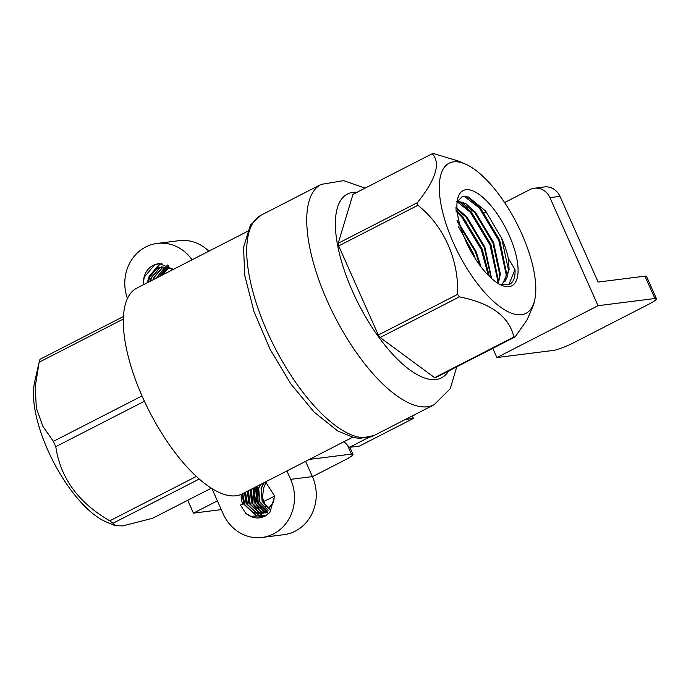 <?xml version="1.0" encoding="UTF-8"?>
<svg xmlns="http://www.w3.org/2000/svg" width="691" height="691" viewBox="0 0 691 691"><rect width="100%" height="100%" fill="white"/><g stroke="black" fill="none" stroke-linecap="round" stroke-linejoin="round"><path stroke-width="1.04" d="M265.543 481.903L274.621 496.052L269.922 512.359C262.33 519.451 254.314 519.813 245.858 513.456L240.468 505.078L243.439 503.808L252.846 512.705L260.308 513.62L265.24 512.117L273.541 502.357L274.5 495.24M265.569 512.074L260.645 513.577L253.182 512.662L243.776 503.765L242.031 493.961M261.794 513.353L255.86 512.325L246.445 503.428L244.839 492.519M266 512.903L258.538 511.988L249.123 503.091L247.732 491.033M264.403 512.506L261.207 511.651L251.8 502.754L250.712 489.504M265.681 511.884L263.884 511.314L254.478 502.417L253.364 489.263L253.813 487.924M266.942 511.115L257.156 502.081L256.041 488.926L257.052 486.257M268.186 510.191L259.825 501.744L258.71 488.589L260.507 484.486M269.412 509.086L262.502 501.398L261.388 488.252L264.29 482.551M268.514 513.793L257.674 503.186L256.62 486.481L255.705 488.969L256.819 502.124L266.786 511.219M261.716 508.403L258.253 503.117L257.285 486.136M259.039 508.74L255.575 503.454L254.228 487.708M256.361 509.077L252.897 503.791L251.248 489.237M265.396 515.97L261.578 514.942L250.22 504.128L248.354 490.722M264.342 516.497L258.9 515.279L247.542 504.465L245.521 492.173M263.452 516.868L256.223 515.616L244.873 504.801L242.748 493.59M267.322 514.752L265.845 515.581L250.876 516.298L245.858 513.456M266.458 482.473A17.344 15.452 -102.3 0 0 263.729 487.958L262.399 497.529L265.819 506.607M263.789 482.802L261.051 488.295L262.165 501.441L269.257 509.232M260.058 484.719L258.382 488.632L259.496 501.778L268.039 510.321M253.416 488.122L253.027 489.306L254.141 502.461L263.547 511.357L265.525 511.971M250.332 489.703L251.464 502.798L260.878 511.694L264.187 512.567M247.361 491.223L248.786 503.134L258.201 512.031L265.664 512.947M244.484 492.7L246.117 503.471L255.523 512.368L262.986 513.283L267.909 511.781M241.245 494.324A17.275 15.755 -97.2 0 0 242.766 503.894L240.468 505.078M242.766 503.894L243.439 503.808M159.362 263.487L154.361 265.171L144.341 277.013L143.21 282.904C143.901 271.865 149.213 265.396 159.129 263.504L173.458 269.343M168.82 265.741L163.059 274.673M167.395 265.033L160.018 276.236M161.91 263.556L159.707 264.489L149.688 276.34L148.574 282.101M168.509 265.577L162.394 275.009L168.561 267.616M161.625 263.53L159.129 264.567L149.109 276.409L147.978 282.403M168.742 267.676L162.782 274.819M167.326 267.253L159.578 276.46M165.097 267.357L156.503 278.032M162.42 267.693L154.11 277.454L153.54 279.553M159.742 268.03L151.433 277.791L150.655 281.03M161.841 266.89L157.064 268.376L148.764 278.136L147.848 282.472M143.365 284.77L143.21 282.904M172.698 269.732L169.122 267.823L161.659 266.907L156.736 268.41L148.427 278.171L147.503 282.654M159.405 268.073L151.104 277.834L150.301 281.211M162.083 267.737L153.782 277.497L153.169 279.743M164.76 267.4L156.131 278.223M167.153 267.21L159.189 276.659M211.878 488.459L223.21 513.923A41.132 37.521 82.8 0 0 262.088 537.443L283.828 534.696A41.132 37.521 82.8 0 0 312.392 476.6L305.603 461.363M147.606 270.82A41.132 37.521 82.8 0 1 147.926 269.481M127.42 298.46A41.132 37.521 82.8 0 1 157.211 243.422L178.952 240.684A41.132 37.521 82.8 0 1 208.846 251.196M157.211 243.422A41.132 37.521 82.8 0 1 192.055 259.807M286.912 470.951L290.652 479.347A41.132 37.521 82.8 0 1 262.088 537.443M368.381 437.628L349.456 447.327L344.066 441.644M412.32 415.896L413.434 418.4L359.493 446.066L349.456 447.327M405.47 419.411L413.434 418.4M211.386 488.148L152.746 518.215L122.773 525.911L114.931 525.601L113.03 523.234L199.284 479.01M196.391 476.41L109.765 520.824A102.829 40.009 62.9 0 0 113.03 523.234M144.41 401.255L55.781 446.688C60.428 477.999 78.42 502.711 109.765 520.824M142.001 395.934L53.406 441.35A102.829 40.009 62.9 0 0 55.781 446.688M123.283 319.061L39.145 362.205L35.163 387.098L36.364 408.079L42.833 426.252L53.406 441.35M123.395 316.53L40.026 359.268A102.829 40.009 62.9 0 0 39.145 362.205M38.325 365.72L34.55 382.46A86.375 33.609 62.9 0 0 53 460.992A86.375 33.609 62.9 0 0 105.991 521.809L114.931 525.601M247.102 231.58L136.714 288.182A115.578 44.967 62.9 0 0 149.437 411.542A115.578 44.967 62.9 0 0 242.187 493.884L352.574 437.282M266.553 482.534A17.275 15.755 -97.2 0 0 263.729 487.958M457.174 221.491L475.391 251.861L479.9 265.387M456.889 220.084L476.064 251.515L481.022 266.89M455.896 208.172L466.131 217.207L484.158 247.361L490.964 277.091M455.939 207.464L466.805 216.862L484.832 247.015L491.603 278.499M461.018 201.927L474.898 212.716L492.925 242.869L499.688 274.439L498.6 281.272M457.52 200.969L465.769 203.603L475.572 212.37L493.599 242.524L500.362 274.094L498.246 283.5M502.711 283.578L509.129 269.602L508.343 258.477A47.299 18.407 62.9 0 0 501.692 238.378L508.455 269.948L507.419 276.616L504.784 281.721M508.343 258.477L514.985 269.455L508.766 284.822M464.171 196.27L479.183 207.879L498.79 240.477L506.201 274.612L505.311 281.047M456.431 201.159L470.416 212.379L490.023 244.968L497.434 279.104L497.097 282.774M455.844 211.057L461.648 216.87L481.256 249.468L488.312 275.355M466.77 196.503L480.072 207.421L499.679 240.019L507.013 275.588M458.764 201.375L471.305 211.921L490.912 244.51L498.246 280.045M455.835 209.831L462.538 216.413L482.154 249.01L489.366 276.409M458.487 226.734L473.387 253.502L475.468 258.952M514.985 269.455C515.477 277.065 513.629 282.083 509.448 284.493L500.37 284.683M457.114 201.927L462.132 196.624L468.403 196.961L485.54 210.954L501.692 238.378M515.166 336.871L435.926 377.493A101.188 39.37 -117.1 0 1 434.596 377.666L380.136 337.493A101.188 39.37 -117.1 0 1 378.331 335.014L338.668 245.918A101.188 39.37 -117.1 0 1 338.184 243.267L417.424 202.644A101.188 39.37 62.9 0 0 417.9 205.296C443.544 225.551 458.997 259.643 457.572 294.383A101.188 39.37 62.9 0 0 459.377 296.862C491.033 303.159 509.189 316.547 513.836 337.035A101.188 39.37 62.9 0 0 515.166 336.871L527.103 319.795L533.616 304.783L534.722 299.903A84.319 32.805 -117.1 0 1 458.323 253.174A84.319 32.805 -117.1 0 1 464.974 163.871A84.319 32.805 -117.1 0 1 521.8 233.878A84.319 32.805 -117.1 0 1 534.722 299.903M338.668 245.918L417.9 205.296M338.184 243.267L352.98 194.352L432.221 153.722C440.97 162.912 436.038 179.219 417.424 202.644M457.952 160.899L433.551 153.557A101.188 39.37 62.9 0 0 432.221 153.722M434.596 377.666L513.836 337.035M380.136 337.493L459.377 296.862M378.331 335.014L457.572 294.383M465.777 240.952A53.475 20.808 62.9 0 0 501.813 285.348A53.475 20.808 62.9 0 0 506.028 228.721A53.475 20.808 62.9 0 0 457.589 199.086A53.475 20.808 62.9 0 0 465.777 240.952M415.844 414.09A90.495 82.54 82.8 0 1 412.423 416.12M466.071 222.312L466.969 221.854M483.605 213.329L486.326 211.93M504.594 202.567L529.807 189.636A16.454 15.012 -97.2 0 1 534.385 188.22L544.413 186.95A16.454 15.012 82.8 0 1 559.969 196.356L549.932 197.626A16.454 15.012 -97.2 0 0 534.385 188.22M312.427 476.686L344.645 460.163A16.454 2.116 156 0 0 352.989 454.315A16.454 2.116 156 0 0 351.443 454.099L309.438 459.403M221.293 509.621L193.428 513.137L187.71 500.293M598.043 305.69L496.889 357.549L553.75 350.372A16.454 2.116 156 0 0 573.927 342.615L648.106 304.576A16.454 2.116 156 0 0 656.45 298.728A16.454 2.116 156 0 0 654.904 298.512L598.043 305.69L549.932 197.626M654.904 298.512L644.953 276.15L598.121 282.066L559.969 196.356M496.889 357.549L492.787 348.342M193.428 513.137L217.397 500.854M263.297 501.562A16.454 2.116 156 0 0 270.466 498.194L274.526 496.112M644.953 276.15A16.454 2.116 -24 0 1 646.5 276.374L656.45 298.728M290.652 479.347L312.392 476.6M374.064 435.511L359.838 438.405L354.086 437.636L337.89 431.098L314.034 412.009L290.833 383.885L270.198 349.525L254.02 311.719L244.821 275.683L243.526 247.473L250.418 225.059L261.094 215.169A123.81 48.171 62.9 0 0 267.236 331.697A123.81 48.171 62.9 0 0 374.064 435.511L434.086 404.736L450.256 388.679L456.751 366.817M261.094 215.169L321.108 184.393A123.81 48.171 62.9 0 0 327.258 300.922A123.81 48.171 62.9 0 0 434.086 404.736M356.962 192.305A103.244 40.164 62.9 0 0 352.479 291.222A103.244 40.164 62.9 0 0 448.58 371.007M351.443 454.099L347.53 445.298M457.623 200.761L458.15 200.943M365.133 188.125L343.643 180.645L321.108 184.393M464.974 163.871L457.952 160.891M352.989 454.315L349.853 447.276"/></g></svg>

